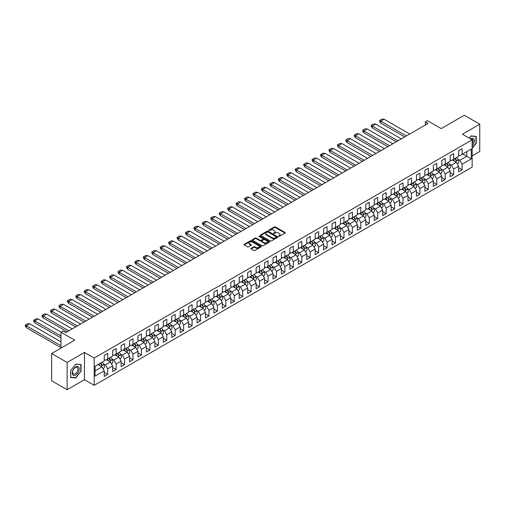 <?xml version="1.0" encoding="UTF-8"?>
<svg xmlns="http://www.w3.org/2000/svg" width="505" height="505" viewBox="0 0 505 505"><rect width="100%" height="100%" fill="white"/><g stroke="black" fill="none" stroke-linecap="round" stroke-linejoin="round"><path stroke-width="0.76" d="M278.64 236.334L279.385 236.334L285.022 233.076A0.751 0.436 0 0 0 285.243 232.767A0.751 0.436 0 0 0 285.022 232.464L275.465 226.947A0.751 0.436 0 0 0 274.404 226.947L268.767 230.204L268.767 230.633L270.238 230.211A2.405 1.389 0 0 1 273.634 230.211L274.43 230.671A2.405 1.389 0 0 1 275.137 231.65A2.405 1.389 0 0 1 274.43 232.635L273.704 233.48L275.175 233.064A2.405 1.389 0 0 1 278.571 233.064L279.372 233.518A2.405 1.389 0 0 1 280.073 234.503A2.405 1.389 0 0 1 279.372 235.482L278.64 236.334L278.64 235.904M472.15 155.881L479.75 151.494L479.75 124.205L464.278 115.273L441.212 128.592L427.476 120.657L425.311 121.907L425.311 125.032M67.114 389.727L84.449 379.722L84.449 352.427L67.114 362.438L67.114 389.727L51.643 380.795L51.643 353.506L74.715 340.187L60.972 332.252L60.972 348.115M67.114 362.438L51.643 353.506M251.099 248.34A0.751 0.436 0 0 0 250.878 248.649A0.751 0.436 0 0 0 251.099 248.952L253.781 250.499A0.751 0.436 0 0 0 254.842 250.499L261.104 246.882A0.751 0.436 0 0 0 261.325 246.579A0.751 0.436 0 0 0 261.104 246.27L251.553 240.752A0.751 0.436 0 0 0 250.486 240.752L244.224 244.369A0.751 0.436 0 0 0 244.003 244.679A0.751 0.436 0 0 0 244.224 244.982L247.463 246.857A0.751 0.436 0 0 0 248.523 246.857L251.206 245.304A0.751 0.436 0 0 0 251.427 245.001A0.751 0.436 0 0 0 251.206 244.691L249.596 243.763A2.007 1.161 0 0 1 249.009 242.949A2.007 1.161 0 0 1 250.253 241.876A2.007 1.161 0 0 1 252.437 242.129L258.73 245.758A2.007 1.161 0 0 1 259.317 246.579A2.007 1.161 0 0 1 258.08 247.652A2.007 1.161 0 0 1 255.89 247.399L254.842 246.793A0.751 0.436 0 0 0 253.781 246.793L251.099 248.34L251.099 248.952L253.781 247.418L253.781 246.793M60.972 332.252L63.138 331.002L65.846 332.568L428.013 123.466L425.311 121.907M84.449 352.427L94.182 358.045L472.15 139.834L472.15 167.123L94.182 385.34L94.182 358.045M479.75 124.205L462.416 134.21L472.15 139.834M270.289 240.967A0.751 0.436 0 0 0 271.355 240.967L277.617 237.35A0.751 0.436 0 0 0 277.838 237.047A0.751 0.436 0 0 0 277.617 236.738L268.06 231.221A0.751 0.436 0 0 0 267 231.221L260.738 234.838A0.751 0.436 0 0 0 260.517 235.147A0.751 0.436 0 0 0 260.738 235.45L270.289 240.967M259.115 236.447L269.354 242.122L263.099 245.733A0.751 0.436 0 0 1 262.038 245.733L252.481 240.216L252.481 239.604A0.751 0.436 0 0 0 252.26 239.913A0.751 0.436 0 0 0 252.481 240.216M252.481 239.604L255.158 238.057A0.751 0.436 0 0 1 256.224 238.057L260.1 240.298A0.751 0.436 0 0 0 261.161 240.298L262.941 239.269A0.751 0.436 0 0 0 263.155 238.96A0.751 0.436 0 0 0 262.941 238.657L258.901 236.327L259.646 235.898L269.361 241.504A0.751 0.436 0 0 1 269.582 241.813A0.751 0.436 0 0 1 269.361 242.116L269.361 241.504M95.047 366.264L104.245 360.955L104.245 355.362L107.704 353.361L107.704 358.954L112.684 356.082L112.684 350.489L116.144 348.494L116.144 354.081L121.118 351.209L121.118 345.622L124.584 343.621L124.584 349.214L129.558 346.335L129.558 340.749L133.017 338.748L133.017 344.341L137.998 341.468L137.998 335.875L141.457 333.881L141.457 339.467L146.431 336.595L146.431 331.002L149.897 329.007L149.897 334.594L154.871 331.722L154.871 326.135L158.33 324.134L158.33 329.727L163.311 326.855L163.311 321.262L166.77 319.261L166.77 324.854L171.744 321.982L171.744 316.389L175.21 314.394L175.21 319.981L180.184 317.108L180.184 311.522L183.643 309.521L183.643 315.114L188.624 312.235L188.624 306.649L192.083 304.648L192.083 310.24L197.057 307.368L197.057 301.775L200.523 299.781L200.523 305.367L205.497 302.495L205.497 296.902L208.956 294.907L208.956 300.494L213.937 297.622L213.937 292.035L217.396 290.034L217.396 295.627L222.37 292.755L222.37 287.162L225.836 285.161L225.836 290.754L230.81 287.882L230.81 282.289L234.269 280.294L234.269 285.88L239.25 283.008L239.25 277.422L242.709 275.421L242.709 281.014L247.684 278.135L247.684 272.548L251.149 270.547L251.149 276.14L256.123 273.268L256.123 267.675L259.583 265.68L259.583 271.267L264.563 268.395L264.563 262.802L268.022 260.807L268.022 266.394L272.997 263.522L272.997 257.935L276.462 255.934L276.462 261.527L281.436 258.655L281.436 253.062L284.896 251.061L284.896 256.654L289.876 253.781L289.876 248.189L293.336 246.194L293.336 251.78L298.31 248.908L298.31 243.322L301.775 241.321L301.775 246.907L306.75 244.035L306.75 238.448L310.209 236.447L310.209 242.04L315.189 239.168L315.189 233.575L318.649 231.58L318.649 237.167L323.623 234.295L323.623 228.702L327.088 226.707L327.088 232.294L332.063 229.421L332.063 223.835L335.522 221.834L335.522 227.427L340.503 224.555L340.503 218.962L343.962 216.961L343.962 222.553L348.936 219.681L348.936 214.088L352.402 212.094L352.402 217.68L357.376 214.808L357.376 209.221L360.835 207.22L360.835 212.807L365.816 209.935L365.816 204.348L369.275 202.347L369.275 207.94L374.249 205.068L374.249 199.475L377.715 197.48L377.715 203.067L382.689 200.195L382.689 194.602L386.148 192.607L386.148 198.194L391.129 195.321L391.129 189.735L394.588 187.734L394.588 193.327L399.562 190.448L399.562 184.862L403.028 182.861L403.028 188.453L408.002 185.581L408.002 179.988L411.461 177.994L411.461 183.58L416.442 180.708L416.442 175.121L419.901 173.12L419.901 178.707L424.875 175.835L424.875 170.248L428.341 168.247L428.341 173.84L433.315 170.968L433.315 165.375L436.774 163.38L436.774 168.967L441.755 166.095L441.755 160.502L445.214 158.507L445.214 164.093L450.189 161.221L450.189 155.635L453.654 153.634L453.654 159.226L458.628 156.348L458.628 150.761L462.088 148.76L462.088 154.353L471.285 149.044L471.285 158.911L462.088 164.22L462.088 169.813L458.628 171.807L458.628 166.221L453.654 169.093L453.654 174.68L450.189 176.681L450.189 171.088L445.214 173.966L445.214 179.553L441.755 181.554L441.755 175.961L436.774 178.833L436.774 184.426L433.315 186.421L433.315 180.834L428.341 183.706L428.341 189.293L424.875 191.294L424.875 185.707L419.901 188.58L419.901 194.166L416.442 196.167L416.442 190.574L411.461 193.447L411.461 199.039L408.002 201.041L408.002 195.448L403.028 198.32L403.028 203.913L399.562 205.907L399.562 200.321L394.588 203.193L394.588 208.78L391.129 210.781L391.129 205.188L386.148 208.066L386.148 213.653L382.689 215.654L382.689 210.061L377.715 212.933L377.715 218.526L374.249 220.521L374.249 214.934L369.275 217.806L369.275 223.399L365.816 225.394L365.816 219.808L360.835 222.68L360.835 228.266L357.376 230.267L357.376 224.674L352.402 227.547L352.402 233.14L348.936 235.141L348.936 229.548L343.962 232.42L343.962 238.013L340.503 240.008L340.503 234.421L335.522 237.293L335.522 242.88L332.063 244.881L332.063 239.288L327.088 242.166L327.088 247.753L323.623 249.754L323.623 244.161L318.649 247.033L318.649 252.626L315.189 254.621L315.189 249.034L310.209 251.907L310.209 257.5L306.75 259.494L306.75 253.908L301.775 256.78L301.775 262.366L298.31 264.368L298.31 258.775L293.336 261.647L293.336 267.24L289.876 269.241L289.876 263.648L284.896 266.52L284.896 272.113L281.436 274.108L281.436 268.521L276.462 271.393L276.462 276.98L272.997 278.981L272.997 273.388L268.022 276.267L268.022 281.853L264.563 283.854L264.563 278.261L259.583 281.134L259.583 286.726L256.123 288.721L256.123 283.135L251.149 286.007L251.149 291.6L247.684 293.594L247.684 288.008L242.709 290.88L242.709 296.467L239.25 298.468L239.25 292.875L234.269 295.747L234.269 301.34L230.81 303.341L230.81 297.748L225.836 300.62L225.836 306.213L222.37 308.208L222.37 302.621L217.396 305.493L217.396 311.08L213.937 313.081L213.937 307.495L208.956 310.367L208.956 315.953L205.497 317.954L205.497 312.361L200.523 315.234L200.523 320.827L197.057 322.821L197.057 317.235L192.083 320.107L192.083 325.7L188.624 327.695L188.624 322.108L183.643 324.98L183.643 330.567L180.184 332.568L180.184 326.975L175.21 329.847L175.21 335.44L171.744 337.441L171.744 331.848L166.77 334.72L166.77 340.313L163.311 342.308L163.311 336.721L158.33 339.594L158.33 345.18L154.871 347.181L154.871 341.595L149.897 344.467L149.897 350.053L146.431 352.054L146.431 346.462L141.457 349.334L141.457 354.927L137.998 356.921L137.998 351.335L133.017 354.207L133.017 359.8L129.558 361.795L129.558 356.208L124.584 359.08L124.584 364.667L121.118 366.668L121.118 361.075L116.144 363.953L116.144 369.54L112.684 371.541L112.684 365.948L107.704 368.82L107.704 374.413L104.245 376.408L104.245 370.822L95.047 376.13L95.047 366.264M106.41 359.705L110.412 362.016L105.438 364.888L103.411 363.72M105.438 364.888L107.704 368.82M110.412 362.016L112.684 365.948M104.245 359.579L105.438 360.267L107.704 358.954M114.843 354.832L118.852 357.142L113.871 360.014L111.851 358.847M113.871 360.014L116.144 363.953M118.852 357.142L121.118 361.075M112.684 354.706L113.871 355.394L116.144 354.081M123.283 349.959L127.285 352.269L122.311 355.141L120.291 353.98M122.311 355.141L124.584 359.08M127.285 352.269L129.558 356.208M121.118 349.832L122.311 350.52L124.584 349.214M131.723 345.092L135.725 347.402L130.751 350.274L128.724 349.106M130.751 350.274L133.017 354.207M135.725 347.402L137.998 351.335M129.558 344.966L130.751 345.654L133.017 344.341M140.156 340.219L144.165 342.529L139.184 345.401L137.164 344.233M139.184 345.401L141.457 349.334M144.165 342.529L146.431 346.462M137.998 340.092L139.184 340.78L141.457 339.467M148.596 335.345L152.598 337.656L147.624 340.528L145.604 339.36M147.624 340.528L149.897 344.467M152.598 337.656L154.871 341.595M146.431 335.219L147.624 335.907L149.897 334.594M157.036 330.472L161.038 332.782L156.064 335.661L154.038 334.493M156.064 335.661L158.33 339.594M161.038 332.782L163.311 336.721M154.871 330.352L156.064 331.034L158.33 329.727M165.47 325.605L169.478 327.915L164.497 330.788L162.477 329.62M164.497 330.788L166.77 334.72M169.478 327.915L171.744 331.848M163.311 325.479L164.497 326.167L166.77 324.854M173.909 320.732L177.911 323.042L172.937 325.914L170.917 324.747M172.937 325.914L175.21 329.847M177.911 323.042L180.184 326.975M171.744 320.606L172.937 321.294L175.21 319.981M182.349 315.859L186.351 318.169L181.377 321.041L179.351 319.88M181.377 321.041L183.643 324.98M186.351 318.169L188.624 322.108M180.184 315.732L181.377 316.42L183.643 315.114M190.783 310.992L194.791 313.302L189.811 316.174L187.791 315.006M189.811 316.174L192.083 320.107M194.791 313.302L197.057 317.235M188.624 310.865L189.811 311.553L192.083 310.24M199.222 306.118L203.225 308.429L198.25 311.301L196.23 310.133M198.25 311.301L200.523 315.234M203.225 308.429L205.497 312.361M197.057 305.992L198.25 306.68L200.523 305.367M207.662 301.245L211.664 303.555L206.69 306.428L204.664 305.26M206.69 306.428L208.956 310.367M211.664 303.555L213.937 307.495M205.497 301.119L206.69 301.807L208.956 300.494M216.096 296.372L220.104 298.682L215.124 301.561L213.104 300.393M215.124 301.561L217.396 305.493M220.104 298.682L222.37 302.621M213.937 296.252L215.124 296.934L217.396 295.627M224.536 291.505L228.538 293.815L223.564 296.688L221.543 295.52M223.564 296.688L225.836 300.62M228.538 293.815L230.81 297.748M222.37 291.379L223.564 292.067L225.836 290.754M232.975 286.632L236.978 288.942L232.003 291.814L229.977 290.646M232.003 291.814L234.269 295.747M236.978 288.942L239.25 292.875M230.81 286.505L232.003 287.193L234.269 285.88M241.409 281.758L245.417 284.069L240.437 286.941L238.417 285.779M240.437 286.941L242.709 290.88M245.417 284.069L247.684 288.008M239.25 281.632L240.437 282.32L242.709 281.014M249.849 276.892L253.851 279.202L248.877 282.074L246.857 280.906M248.877 282.074L251.149 286.007M253.851 279.202L256.123 283.135M247.684 276.765L248.877 277.453L251.149 276.14M258.289 272.018L262.291 274.329L257.316 277.201L255.29 276.033M257.316 277.201L259.583 281.134M262.291 274.329L264.563 278.261M256.123 271.892L257.316 272.58L259.583 271.267M266.722 267.145L270.731 269.455L265.75 272.328L263.73 271.16M265.75 272.328L268.022 276.267M270.731 269.455L272.997 273.388M264.563 267.019L265.75 267.707L268.022 266.394M275.162 262.272L279.164 264.582L274.19 267.461L272.17 266.293M274.19 267.461L276.462 271.393M279.164 264.582L281.436 268.521M272.997 262.152L274.19 262.834L276.462 261.527M283.602 257.405L287.604 259.715L282.63 262.587L280.603 261.42M282.63 262.587L284.896 266.52M287.604 259.715L289.876 263.648M281.436 257.279L282.63 257.967L284.896 256.654M292.035 252.532L296.044 254.842L291.063 257.714L289.043 256.546M291.063 257.714L293.336 261.647M296.044 254.842L298.31 258.775M289.876 252.405L291.063 253.093L293.336 251.78M300.475 247.658L304.477 249.969L299.503 252.841L297.483 251.673M299.503 252.841L301.775 256.78M304.477 249.969L306.75 253.908M298.31 247.532L299.503 248.22L301.775 246.907M308.915 242.791L312.917 245.102L307.943 247.974L305.916 246.806M307.943 247.974L310.209 251.907M312.917 245.102L315.189 249.034M306.75 242.665L307.943 243.353L310.209 242.04M317.348 237.918L321.357 240.228L316.376 243.101L314.356 241.933M316.376 243.101L318.649 247.033M321.357 240.228L323.623 244.161M315.189 237.792L316.376 238.48L318.649 237.167M325.788 233.045L329.79 235.355L324.816 238.227L322.796 237.06M324.816 238.227L327.088 242.166M329.79 235.355L332.063 239.288M323.623 232.919L324.816 233.607L327.088 232.294M334.228 228.172L338.23 230.482L333.256 233.361L331.23 232.193M333.256 233.361L335.522 237.293M338.23 230.482L340.503 234.421M332.063 228.052L333.256 228.733L335.522 227.427M342.661 223.305L346.67 225.615L341.689 228.487L339.669 227.319M341.689 228.487L343.962 232.42M346.67 225.615L348.936 229.548M340.503 223.178L341.689 223.866L343.962 222.553M351.101 218.431L355.103 220.742L350.129 223.614L348.109 222.446M350.129 223.614L352.402 227.547M355.103 220.742L357.376 224.674M348.936 218.305L350.129 218.993L352.402 217.68M359.541 213.558L363.543 215.869L358.569 218.741L356.543 217.573M358.569 218.741L360.835 222.68M363.543 215.869L365.816 219.808M357.376 213.432L358.569 214.12L360.835 212.807M367.975 208.685L371.983 211.002L367.002 213.874L364.982 212.706M367.002 213.874L369.275 217.806M371.983 211.002L374.249 214.934M365.816 208.565L367.002 209.253L369.275 207.94M376.414 203.818L380.416 206.128L375.442 209.001L373.422 207.833M375.442 209.001L377.715 212.933M380.416 206.128L382.689 210.061M374.249 203.692L375.442 204.38L377.715 203.067M384.854 198.945L388.856 201.255L383.882 204.127L381.856 202.959M383.882 204.127L386.148 208.066M388.856 201.255L391.129 205.188M382.689 198.818L383.882 199.507L386.148 198.194M393.288 194.071L397.296 196.382L392.316 199.26L390.296 198.093M392.316 199.26L394.588 203.193M397.296 196.382L399.562 200.321M391.129 193.952L392.316 194.633L394.588 193.327M401.727 189.205L405.73 191.515L400.755 194.387L398.735 193.219M400.755 194.387L403.028 198.32M405.73 191.515L408.002 195.448M399.562 189.078L400.755 189.766L403.028 188.453M410.167 184.331L414.169 186.642L409.195 189.514L407.169 188.346M409.195 189.514L411.461 193.447M414.169 186.642L416.442 190.574M408.002 184.205L409.195 184.893L411.461 183.58M418.601 179.458L422.609 181.768L417.629 184.641L415.609 183.473M417.629 184.641L419.901 188.58M422.609 181.768L424.875 185.707M416.442 179.332L417.629 180.02L419.901 178.707M427.041 174.585L431.043 176.901L426.069 179.774L424.048 178.606M426.069 179.774L428.341 183.706M431.043 176.901L433.315 180.834M424.875 174.465L426.069 175.153L428.341 173.84M435.48 169.718L439.483 172.028L434.508 174.9L432.482 173.733M434.508 174.9L436.774 178.833M439.483 172.028L441.755 175.961M433.315 169.592L434.508 170.28L436.774 168.967M443.914 164.845L447.922 167.155L442.942 170.027L440.922 168.859M442.942 170.027L445.214 173.966M447.922 167.155L450.189 171.088M441.755 164.718L442.942 165.406L445.214 164.093M452.354 159.971L456.356 162.282L451.382 165.16L449.362 163.992M451.382 165.16L453.654 169.093M456.356 162.282L458.628 166.221M450.189 159.851L451.382 160.533L453.654 159.226M462.738 153.981L466.74 156.291L459.821 160.287L457.795 159.119M459.821 160.287L462.088 164.22M471.285 158.911L466.74 156.291L466.74 151.664L471.285 149.044M84.449 379.722L94.182 385.34M458.628 154.978L459.821 155.666L462.088 154.353M95.047 370.885L101.972 366.889L97.97 364.572M101.972 366.889L104.245 370.822M458.628 167.811L462.088 169.813M450.189 172.685L453.654 174.68M441.755 177.552L445.214 179.553M433.315 182.425L436.774 184.426M424.875 187.298L428.341 189.293M416.442 192.171L419.901 194.166M408.002 197.038L411.461 199.039M399.562 201.912L403.028 203.913M391.129 206.785L394.588 208.78M382.689 211.652L386.148 213.653M374.249 216.525L377.715 218.526M365.816 221.398L369.275 223.399M357.376 226.272L360.835 228.266M348.936 231.139L352.402 233.14M340.503 236.012L343.962 238.013M332.063 240.885L335.522 242.88M323.623 245.752L327.088 247.753M315.189 250.625L318.649 252.626M306.75 255.498L310.209 257.5M298.31 260.372L301.775 262.366M289.876 265.239L293.336 267.24M281.436 270.112L284.896 272.113M272.997 274.985L276.462 276.98M264.563 279.858L268.022 281.853M256.123 284.725L259.583 286.726M247.684 289.599L251.149 291.6M239.25 294.472L242.709 296.467M230.81 299.339L234.269 301.34M222.37 304.212L225.836 306.213M213.937 309.085L217.396 311.08M205.497 313.959L208.956 315.953M197.057 318.825L200.523 320.827M188.624 323.699L192.083 325.7M180.184 328.572L183.643 330.567M171.744 333.439L175.21 335.44M163.311 338.312L166.77 340.313M154.871 343.185L158.33 345.18M146.431 348.059L149.897 350.053M137.998 352.926L141.457 354.927M129.558 357.799L133.017 359.8M121.118 362.672L124.584 364.667M112.684 367.539L116.144 369.54M104.245 372.412L107.704 374.413M472.15 148.438L476.234 143.357L476.234 136.4L471.013 135.933L469.233 138.149L470.906 136.085L475.962 136.539L475.962 143.281L472.15 148.028M81.071 371.503L81.071 364.547L75.851 364.08L70.631 370.575L70.631 377.532L75.851 377.999L80.8 371.352M278.848 236.409L279.372 236.106A2.405 1.389 0 0 0 280.073 235.128L280.073 234.503M275.137 231.65L275.137 232.275A2.405 1.389 0 0 1 274.43 233.259L273.912 233.556M285.022 232.464L285.022 233.076L275.465 227.572A0.751 0.436 0 0 0 274.404 227.572L268.976 230.703M277.605 237.356L268.06 231.845A0.751 0.436 0 0 0 267 231.845L260.744 235.456L260.738 234.838M276.292 237.262L276.292 236.832L267.902 231.991L266.387 232.433A2.405 1.389 0 0 0 265.687 233.411A2.405 1.389 0 0 0 266.387 234.396L272.126 237.703A2.405 1.389 0 0 0 275.522 237.703L276.292 237.262L276.292 237.887L276.292 237.457M265.687 233.411L265.687 234.036A2.405 1.389 0 0 0 266.387 235.021L266.387 234.396M276.292 237.887L275.522 238.328A2.405 1.389 0 0 1 272.126 238.328L266.387 235.021M252.487 240.222L255.158 238.682L255.158 238.057M263.155 238.96L263.155 239.585A0.751 0.436 0 0 1 262.941 239.894L261.161 240.917A0.751 0.436 0 0 1 260.1 240.917L256.224 238.682A0.751 0.436 0 0 0 255.158 238.682M264.121 242.615A2.007 1.161 0 0 0 266.305 242.867A2.007 1.161 0 0 0 267.549 241.794A2.007 1.161 0 0 0 266.962 240.98L264.746 239.698A0.751 0.436 0 0 0 263.679 239.698L261.906 240.721A0.751 0.436 0 0 0 261.685 241.03A0.751 0.436 0 0 0 261.906 241.339L264.121 242.615L264.121 243.24A2.007 1.161 0 0 0 266.305 243.492A2.007 1.161 0 0 0 267.549 242.419L267.549 241.794M261.685 241.03L261.685 241.655A0.751 0.436 0 0 0 261.906 241.964L261.906 241.339M264.121 243.24L261.906 241.964M259.317 246.579L259.317 247.204A2.007 1.161 0 0 1 258.08 248.277A2.007 1.161 0 0 1 255.89 248.024L254.842 247.418A0.751 0.436 0 0 0 253.781 247.418M249.009 242.949L249.009 243.568A2.007 1.161 0 0 0 249.596 244.388L249.596 243.763M251.206 244.691L251.206 245.304L249.596 244.388M261.098 246.888L251.553 241.377A0.751 0.436 0 0 0 250.486 241.377L244.231 244.988L244.224 244.369M75.296 377.677L75.851 377.999M406.38 135.959L380.795 121.187L384.116 119.23L409.732 134.021M384.116 119.243L382.07 119.079L379.634 120.487L380.795 121.187L380.795 123.125L404.701 136.931M454.715 158.608A7.417 4.286 60 0 1 455.971 160.325L456.406 160.072A7.417 4.286 60 0 0 455.15 158.362M453.256 159.454A7.417 4.286 60 0 1 454.563 161.246M456.608 157.516A7.417 4.286 60 0 1 458.275 159.959A3.289 1.9 60 0 1 458.161 163.551L457.36 164.018M452.884 160.281A6.041 3.491 -120 0 0 452.518 159.877M379.634 120.487L379.634 121.421L380.795 123.125M375.695 124.116L373.631 123.952L371.194 125.36L372.343 126.054L375.714 124.123L401.298 138.894M446.281 163.481A7.417 4.286 60 0 1 447.531 165.192L447.967 164.946A7.417 4.286 60 0 0 446.71 163.229M444.817 164.321A7.417 4.286 60 0 1 446.123 166.12M448.175 162.389A7.417 4.286 60 0 1 449.841 164.832A3.289 1.9 60 0 1 449.728 168.424L448.92 168.885M444.451 165.154A6.041 3.491 -120 0 0 444.078 164.75M396.267 141.798L372.362 127.999L371.194 126.294L371.194 125.36M372.362 127.999L372.362 126.061L397.94 140.832M367.236 128.983L365.191 128.826L362.76 130.227L363.903 130.928L367.255 128.983L392.858 143.767M437.841 168.354A7.417 4.286 60 0 1 439.098 170.065L439.527 169.813A7.417 4.286 60 0 0 438.277 168.102M436.383 169.194A7.417 4.286 60 0 1 437.683 170.993M439.735 167.256A7.417 4.286 60 0 1 441.402 169.699A3.289 1.9 60 0 1 441.288 173.291L440.48 173.758M436.011 170.021A6.041 3.491 -120 0 0 435.645 169.623M387.827 146.671L363.922 132.865L362.76 131.167L362.76 130.227M363.922 132.865L363.922 130.934L389.506 145.705M472.15 145.907A4.974 2.872 120 0 0 473.949 143.104A4.974 2.872 120 0 0 473.879 138.944A4.974 2.872 120 0 0 470.622 138.951M472.15 143.868A3.762 2.171 120 0 0 472.718 142.751A3.762 2.171 120 0 0 472.295 139.285A3.762 2.171 120 0 0 471.045 139.197M475.628 136.344L475.962 136.539M78.786 371.251A4.974 2.872 120 0 0 77.499 366.447A4.974 2.872 120 0 0 72.695 370.702A4.974 2.872 120 0 0 73.983 375.505A4.974 2.872 120 0 0 78.786 371.251M77.555 370.897A3.762 2.171 120 0 0 77.132 367.432A3.762 2.171 120 0 0 72.941 370.487A3.762 2.171 120 0 0 73.364 373.952A3.762 2.171 120 0 0 77.555 370.897M70.681 377.267L70.681 370.525L75.744 364.231L80.8 364.686L80.8 371.427L75.744 377.721L70.631 377.235M80.465 364.49L80.8 364.686M381.067 150.572L355.482 135.801L358.802 133.844L384.419 148.64M358.802 133.857L356.757 133.699L354.321 135.1L355.482 135.801L355.482 137.739L379.388 151.544M429.401 173.221A7.417 4.286 60 0 1 430.658 174.938L431.093 174.686A7.417 4.286 60 0 0 429.837 172.975M427.943 174.067A7.417 4.286 60 0 1 429.25 175.86M431.295 172.129A7.417 4.286 60 0 1 432.962 174.572A3.289 1.9 60 0 1 432.848 178.164L432.046 178.631M427.571 174.894A6.041 3.491 -120 0 0 427.205 174.49M354.321 135.1L354.321 136.041L355.482 137.739M350.382 138.73L348.317 138.566L345.881 139.973L347.03 140.668L350.401 138.736L375.985 153.507M420.968 178.095A7.417 4.286 60 0 1 422.224 179.805L422.653 179.559A7.417 4.286 60 0 0 421.397 177.842M419.503 178.94A7.417 4.286 60 0 1 420.81 180.733M422.862 177.002A7.417 4.286 60 0 1 424.528 179.445A3.289 1.9 60 0 1 424.415 183.037L423.607 183.504M419.137 179.767A6.041 3.491 -120 0 0 418.765 179.363M370.954 156.411L347.049 142.612L345.881 140.908L345.881 139.973M347.049 142.612L347.049 140.674L372.627 155.445M341.923 143.603L339.878 143.439L337.447 144.847L338.59 145.541L341.942 143.597L367.545 158.381M412.528 182.968A7.417 4.286 60 0 1 413.784 184.678L414.214 184.432A7.417 4.286 60 0 0 412.964 182.715M411.07 183.807A7.417 4.286 60 0 1 412.37 185.606M414.422 181.876A7.417 4.286 60 0 1 416.088 184.319A3.289 1.9 60 0 1 415.975 187.904L415.167 188.371M410.698 184.641A6.041 3.491 -120 0 0 410.331 184.237M362.514 161.284L338.609 147.485L337.447 145.781L337.447 144.847M338.609 147.485L338.609 145.547L364.193 160.319M355.754 165.185L330.169 150.421L333.489 148.464L359.106 163.254M333.489 148.47L331.444 148.312L329.007 149.714L330.169 150.421L330.169 152.352L354.074 166.158M404.088 187.841A7.417 4.286 60 0 1 405.345 189.552L405.78 189.299A7.417 4.286 60 0 0 404.524 187.589M402.63 188.681A7.417 4.286 60 0 1 403.937 190.473M405.982 186.743A7.417 4.286 60 0 1 407.649 189.186A3.289 1.9 60 0 1 407.535 192.777L406.733 193.245M402.258 189.508A6.041 3.491 -120 0 0 401.892 189.11M329.007 149.714L329.007 150.654L330.169 152.352M325.069 153.343L323.004 153.179L320.568 154.587L321.717 155.287L325.087 153.356L350.672 168.121M395.655 192.708A7.417 4.286 60 0 1 396.911 194.425L397.34 194.173A7.417 4.286 60 0 0 396.084 192.462M394.19 193.554A7.417 4.286 60 0 1 395.497 195.347M397.549 191.616A7.417 4.286 60 0 1 399.215 194.059A3.289 1.9 60 0 1 399.101 197.651L398.293 198.118M393.824 194.381A6.041 3.491 -120 0 0 393.452 193.977M345.641 171.031L321.736 157.225L320.568 155.521L320.568 154.587M321.736 157.225L321.736 155.287L347.314 170.059M316.61 158.216L314.565 158.052L312.134 159.46L313.277 160.154L316.61 158.204L342.232 172.994M387.215 197.581A7.417 4.286 60 0 1 388.471 199.292L388.901 199.046A7.417 4.286 60 0 0 387.651 197.329M385.757 198.427A7.417 4.286 60 0 1 387.057 200.22M389.109 196.489A7.417 4.286 60 0 1 390.775 198.932A3.289 1.9 60 0 1 390.662 202.524L389.854 202.985M385.384 199.254A6.041 3.491 -120 0 0 385.018 198.85M337.201 175.898L313.296 162.099L312.134 160.394L312.134 159.46M313.296 162.099L313.296 160.161L338.88 174.932M330.44 179.805L304.856 165.034L308.176 163.077L333.792 177.867M308.176 163.083L306.131 162.926L303.694 164.327L304.856 165.034L304.856 166.966L328.761 180.771M378.775 202.454A7.417 4.286 60 0 1 380.031 204.165L380.467 203.913A7.417 4.286 60 0 0 379.211 202.202M377.317 203.294A7.417 4.286 60 0 1 378.624 205.093M380.669 201.362A7.417 4.286 60 0 1 382.335 203.799A3.289 1.9 60 0 1 382.222 207.391L381.42 207.858M376.945 204.121A6.041 3.491 -120 0 0 376.578 203.723M303.694 164.327L303.694 165.268L304.856 166.966M299.755 167.957L297.691 167.799L295.255 169.2L296.403 169.901L299.774 167.969L325.359 182.741M370.342 207.321A7.417 4.286 60 0 1 371.598 209.038L372.027 208.786A7.417 4.286 60 0 0 370.771 207.075M368.877 208.167A7.417 4.286 60 0 1 370.184 209.96M372.235 206.229A7.417 4.286 60 0 1 373.902 208.672A3.289 1.9 60 0 1 373.788 212.264L372.98 212.731M368.511 208.994A6.041 3.491 -120 0 0 368.139 208.59M320.328 185.644L296.422 171.839L295.255 170.141L295.255 169.2M296.422 171.839L296.422 169.901L322.001 184.672M291.297 172.83L289.251 172.666L286.821 174.073L287.964 174.768L291.297 172.817L316.919 187.607M361.902 212.195A7.417 4.286 60 0 1 363.158 213.905L363.587 213.659A7.417 4.286 60 0 0 362.337 211.948M360.444 213.041A7.417 4.286 60 0 1 361.744 214.833M363.796 211.103A7.417 4.286 60 0 1 365.462 213.546A3.289 1.9 60 0 1 365.349 217.137L364.541 217.605M360.071 213.868A6.041 3.491 -120 0 0 359.705 213.464M311.888 190.511L287.983 176.712L286.821 175.008L286.821 174.073M287.983 176.712L287.983 174.774L313.567 189.545M305.127 194.419L279.543 179.647L282.863 177.691L308.479 192.481M282.863 177.703L280.818 177.539L278.381 178.947L279.543 179.647L279.543 181.585L303.448 195.384M353.462 217.068A7.417 4.286 60 0 1 354.718 218.779L355.154 218.532A7.417 4.286 60 0 0 353.898 216.815M352.004 217.907A7.417 4.286 60 0 1 353.311 219.707M355.356 215.976A7.417 4.286 60 0 1 357.022 218.419A3.289 1.9 60 0 1 356.909 222.004L356.107 222.471M351.631 218.741A6.041 3.491 -120 0 0 351.265 218.337M278.381 178.947L278.381 179.881L279.543 181.585M274.442 182.57L272.378 182.412L269.941 183.814L271.09 184.514L274.461 182.583L300.046 197.354M345.029 221.941A7.417 4.286 60 0 1 346.285 223.652L346.714 223.399A7.417 4.286 60 0 0 345.458 221.689M343.564 222.781A7.417 4.286 60 0 1 344.871 224.573M346.922 220.843A7.417 4.286 60 0 1 348.589 223.286A3.289 1.9 60 0 1 348.475 226.878L347.667 227.345M343.198 223.608A6.041 3.491 -120 0 0 342.826 223.21M295.015 200.258L271.109 186.452L269.941 184.754L269.941 183.814M271.109 186.452L271.109 184.521L296.688 199.286M265.983 187.443L263.938 187.279L261.508 188.687L262.65 189.388L265.983 187.431L291.606 202.221M336.589 226.808A7.417 4.286 60 0 1 337.845 228.525L338.274 228.273A7.417 4.286 60 0 0 337.024 226.562M335.131 227.654A7.417 4.286 60 0 1 336.431 229.447M338.483 225.716A7.417 4.286 60 0 1 340.149 228.159A3.289 1.9 60 0 1 340.035 231.751L339.227 232.218M334.758 228.481A6.041 3.491 -120 0 0 334.392 228.077M286.575 205.131L262.669 191.326L261.508 189.621L261.508 188.687M262.669 191.326L262.669 189.388L288.254 204.159M279.814 209.032L254.23 194.261L257.55 192.304L283.166 207.094M257.55 192.317L255.505 192.152L253.068 193.56L254.23 194.261L254.23 196.199L278.135 209.998M328.149 231.681A7.417 4.286 60 0 1 329.405 233.392L329.841 233.146A7.417 4.286 60 0 0 328.585 231.429M326.691 232.527A7.417 4.286 60 0 1 327.998 234.32M330.043 230.589A7.417 4.286 60 0 1 331.709 233.032A3.289 1.9 60 0 1 331.596 236.624L330.794 237.085M326.318 233.354A6.041 3.491 -120 0 0 325.952 232.95M253.068 193.56L253.068 194.494L254.23 196.199M249.129 197.184L247.065 197.026L244.628 198.427L245.777 199.128L249.148 197.196L274.733 211.967M319.716 236.555A7.417 4.286 60 0 1 320.972 238.265L321.401 238.013A7.417 4.286 60 0 0 320.145 236.302M318.251 237.394A7.417 4.286 60 0 1 319.558 239.193M321.609 235.463A7.417 4.286 60 0 1 323.276 237.899A3.289 1.9 60 0 1 323.162 241.491L322.354 241.958M317.885 238.221A6.041 3.491 -120 0 0 317.519 237.823M269.702 214.871L245.796 201.066L244.628 199.368L244.628 198.427M245.796 201.066L245.796 199.134L271.374 213.905M240.67 202.057L238.625 201.899L236.195 203.3L237.337 204.001L240.67 202.044L266.293 216.841M311.276 241.422A7.417 4.286 60 0 1 312.532 243.139L312.961 242.886A7.417 4.286 60 0 0 311.711 241.175M309.817 242.267A7.417 4.286 60 0 1 311.118 244.06M313.169 240.329A7.417 4.286 60 0 1 314.836 242.772A3.289 1.9 60 0 1 314.722 246.364L313.914 246.831M309.445 243.094A6.041 3.491 -120 0 0 309.079 242.69M261.262 219.744L237.356 205.939L236.195 204.241L236.195 203.3M237.356 205.939L237.356 204.001L262.941 218.772M254.501 223.646L228.916 208.874L232.237 206.917L257.853 221.708M232.237 206.93L230.192 206.766L227.755 208.174L228.916 208.874L228.916 210.812L252.822 224.611M302.836 246.295A7.417 4.286 60 0 1 304.092 248.005L304.528 247.759A7.417 4.286 60 0 0 303.271 246.049M301.378 247.141A7.417 4.286 60 0 1 302.684 248.933M304.73 245.203A7.417 4.286 60 0 1 306.396 247.646A3.289 1.9 60 0 1 306.282 251.237L305.481 251.705M301.005 247.968A6.041 3.491 -120 0 0 300.639 247.564M227.755 208.174L227.755 209.108L228.916 210.812M223.816 211.803L221.752 211.639L219.315 213.047L220.464 213.741L223.835 211.81L249.419 226.581M294.402 251.168A7.417 4.286 60 0 1 295.659 252.879L296.088 252.633A7.417 4.286 60 0 0 294.832 250.916M292.938 252.008A7.417 4.286 60 0 1 294.245 253.807M296.296 250.076A7.417 4.286 60 0 1 297.963 252.519A3.289 1.9 60 0 1 297.849 256.104L297.041 256.572M292.572 252.841A6.041 3.491 -120 0 0 292.206 252.437M244.388 229.485L220.483 215.685L219.315 213.981L219.315 213.047M220.483 215.685L220.483 213.748L246.061 228.519M237.628 233.386L212.043 218.621L215.357 216.664L240.98 231.454M215.357 216.67L213.312 216.512L210.882 217.914L212.043 218.621L212.043 220.552L235.949 234.358M285.963 256.041A7.417 4.286 60 0 1 287.219 257.752L287.648 257.5A7.417 4.286 60 0 0 286.398 255.789M284.504 256.881A7.417 4.286 60 0 1 285.805 258.68M287.856 254.943A7.417 4.286 60 0 1 289.523 257.386A3.289 1.9 60 0 1 289.409 260.978L288.601 261.445M284.132 257.708A6.041 3.491 -120 0 0 283.766 257.31M210.882 217.914L210.882 218.854L212.043 220.552M229.188 238.259L203.603 223.488L206.924 221.531L232.54 236.321M206.924 221.543L204.879 221.379L202.442 222.787L203.603 223.488L203.603 225.426L227.509 239.231M277.523 260.908A7.417 4.286 60 0 1 278.779 262.625L279.214 262.373A7.417 4.286 60 0 0 277.958 260.662M276.065 261.754A7.417 4.286 60 0 1 277.371 263.547M279.416 259.816A7.417 4.286 60 0 1 281.083 262.259A3.289 1.9 60 0 1 280.969 265.851L280.168 266.318M275.692 262.581A6.041 3.491 -120 0 0 275.326 262.177M202.442 222.787L202.442 223.721L203.603 225.426M198.503 226.417L196.439 226.253L194.002 227.66L195.151 228.355L198.522 226.423L224.106 241.194M269.089 265.781A7.417 4.286 60 0 1 270.345 267.492L270.775 267.246A7.417 4.286 60 0 0 269.518 265.529M267.625 266.627A7.417 4.286 60 0 1 268.931 268.42M270.983 264.689A7.417 4.286 60 0 1 272.649 267.132A3.289 1.9 60 0 1 272.536 270.724L271.728 271.185M267.259 267.454A6.041 3.491 -120 0 0 266.892 267.05M219.075 244.098L195.17 230.299L194.002 228.595L194.002 227.66M195.17 230.299L195.17 228.361L220.748 243.132M212.315 248.005L186.73 233.234L190.044 231.277L215.667 246.068M190.044 231.29L187.999 231.126L185.569 232.527L186.73 233.234L186.73 235.166L210.636 248.971M260.649 270.655A7.417 4.286 60 0 1 261.906 272.365L262.335 272.113A7.417 4.286 60 0 0 261.085 270.402M259.191 271.494A7.417 4.286 60 0 1 260.492 273.293M262.543 269.563A7.417 4.286 60 0 1 264.21 271.999A3.289 1.9 60 0 1 264.096 275.591L263.288 276.058M258.819 272.321A6.041 3.491 -120 0 0 258.453 271.924M185.569 232.527L185.569 233.468L186.73 235.166M203.875 252.872L178.29 238.101L181.611 236.144L207.227 250.941M181.611 236.157L179.565 235.999L177.129 237.4L178.29 238.101L178.29 240.039L202.196 253.845M252.21 275.522A7.417 4.286 60 0 1 253.466 277.239L253.901 276.986A7.417 4.286 60 0 0 252.645 275.275M250.751 276.368A7.417 4.286 60 0 1 252.058 278.16M254.103 274.43A7.417 4.286 60 0 1 255.77 276.873A3.289 1.9 60 0 1 255.656 280.464L254.855 280.932M250.379 277.195A6.041 3.491 -120 0 0 250.013 276.791M177.129 237.4L177.129 238.341L178.29 240.039M173.19 241.03L171.126 240.866L168.689 242.274L169.838 242.968L173.209 241.036L198.793 255.808M243.776 280.395A7.417 4.286 60 0 1 245.032 282.106L245.462 281.859A7.417 4.286 60 0 0 244.205 280.149M242.312 281.241A7.417 4.286 60 0 1 243.618 283.034M245.67 279.303A7.417 4.286 60 0 1 247.336 281.746A3.289 1.9 60 0 1 247.223 285.338L246.415 285.805M241.945 282.068A6.041 3.491 -120 0 0 241.579 281.664M193.762 258.712L169.857 244.912L168.689 243.208L168.689 242.274M169.857 244.912L169.857 242.974L195.435 257.746M187.001 262.619L161.417 247.848L164.731 245.891L190.353 260.681M164.731 245.903L162.686 245.739L160.255 247.147L161.417 247.848L161.417 249.786L185.322 263.585M235.336 285.268A7.417 4.286 60 0 1 236.593 286.979L237.022 286.733A7.417 4.286 60 0 0 235.772 285.016M233.878 286.108A7.417 4.286 60 0 1 235.178 287.907M237.23 284.176A7.417 4.286 60 0 1 238.897 286.619A3.289 1.9 60 0 1 238.783 290.211L237.975 290.672M233.506 286.941A6.041 3.491 -120 0 0 233.14 286.537M160.255 247.147L160.255 248.081L161.417 249.786M178.562 267.492L152.977 252.721L156.297 250.764L181.914 265.554M156.297 250.77L154.252 250.613L151.816 252.014L152.977 252.721L152.977 254.653L176.883 268.458M226.897 290.141A7.417 4.286 60 0 1 228.153 291.852L228.588 291.6A7.417 4.286 60 0 0 227.332 289.889M225.438 290.981A7.417 4.286 60 0 1 226.745 292.78M228.79 289.043A7.417 4.286 60 0 1 230.457 291.486A3.289 1.9 60 0 1 230.343 295.078L229.541 295.545M225.066 291.808A6.041 3.491 -120 0 0 224.7 291.41M151.816 252.014L151.816 252.954L152.977 254.653M147.877 255.644L145.812 255.48L143.376 256.887L144.525 257.588L147.896 255.656L173.48 270.427M218.463 295.008A7.417 4.286 60 0 1 219.719 296.725L220.148 296.473A7.417 4.286 60 0 0 218.892 294.762M216.998 295.854A7.417 4.286 60 0 1 218.305 297.647M220.357 293.916A7.417 4.286 60 0 1 222.023 296.359A3.289 1.9 60 0 1 221.91 299.951L221.102 300.418M216.632 296.681A6.041 3.491 -120 0 0 216.266 296.277M168.449 273.331L144.544 259.526L143.376 257.821L143.376 256.887M144.544 259.526L144.544 257.588L170.122 272.359M161.688 277.232L136.104 262.461L139.418 260.504L165.04 275.294M139.418 260.517L137.373 260.353L134.942 261.76L136.104 262.461L136.104 264.399L160.009 278.198M210.023 299.882A7.417 4.286 60 0 1 211.279 301.592L211.709 301.346A7.417 4.286 60 0 0 210.459 299.629M208.565 300.727A7.417 4.286 60 0 1 209.865 302.52M211.917 298.79A7.417 4.286 60 0 1 213.583 301.232A3.289 1.9 60 0 1 213.47 304.824L212.662 305.285M208.193 301.554A6.041 3.491 -120 0 0 207.826 301.15M134.942 261.76L134.942 262.695L136.104 264.399M153.249 282.106L127.664 267.334L130.984 265.377L156.601 280.168M130.984 265.39L128.939 265.226L126.502 266.627L127.664 267.334L127.664 269.272L151.569 283.071M201.583 304.755A7.417 4.286 60 0 1 202.84 306.466L203.275 306.213A7.417 4.286 60 0 0 202.019 304.502M200.125 305.594A7.417 4.286 60 0 1 201.432 307.393M203.477 303.663A7.417 4.286 60 0 1 205.144 306.099A3.289 1.9 60 0 1 205.03 309.691L204.228 310.158M199.753 306.421A6.041 3.491 -120 0 0 199.387 306.024M126.502 266.627L126.502 267.568L127.664 269.272M122.563 270.257L120.499 270.099L118.063 271.501L119.212 272.201L122.582 270.27L148.167 285.041M193.15 309.622A7.417 4.286 60 0 1 194.406 311.339L194.835 311.086A7.417 4.286 60 0 0 193.579 309.376M191.685 310.468A7.417 4.286 60 0 1 192.992 312.26M195.044 308.53A7.417 4.286 60 0 1 196.71 310.973A3.289 1.9 60 0 1 196.596 314.565L195.788 315.032M191.319 311.295A6.041 3.491 -120 0 0 190.953 310.897M143.136 287.945L119.23 274.139L118.063 272.441L118.063 271.501M119.23 274.139L119.23 272.208L144.809 286.973M136.375 291.846L110.791 277.075L114.105 275.118L139.727 289.908M114.105 275.13L112.059 274.966L109.629 276.374L110.791 277.075L110.791 279.012L134.696 292.812M184.71 314.495A7.417 4.286 60 0 1 185.966 316.206L186.395 315.96A7.417 4.286 60 0 0 185.146 314.249M183.252 315.341A7.417 4.286 60 0 1 184.552 317.134M186.604 313.403A7.417 4.286 60 0 1 188.27 315.846A3.289 1.9 60 0 1 188.157 319.438L187.349 319.905M182.879 316.168A6.041 3.491 -120 0 0 182.513 315.764M109.629 276.374L109.629 277.308L110.791 279.012M127.935 296.719L102.351 281.948L105.671 279.991L131.287 294.781M105.671 280.004L103.626 279.839L101.189 281.247L102.351 281.948L102.351 283.886L126.256 297.685M176.27 319.368A7.417 4.286 60 0 1 177.526 321.079L177.962 320.833A7.417 4.286 60 0 0 176.706 319.116M174.812 320.208A7.417 4.286 60 0 1 176.119 322.007M178.164 318.276A7.417 4.286 60 0 1 179.831 320.719A3.289 1.9 60 0 1 179.717 324.311L178.915 324.772M174.44 321.041A6.041 3.491 -120 0 0 174.073 320.637M101.189 281.247L101.189 282.181L102.351 283.886M97.25 284.87L95.186 284.713L92.75 286.114L93.898 286.815L97.269 284.883L122.854 299.654M167.837 324.242A7.417 4.286 60 0 1 169.093 325.952L169.522 325.7A7.417 4.286 60 0 0 168.266 323.989M166.372 325.081A7.417 4.286 60 0 1 167.679 326.88M169.73 323.143A7.417 4.286 60 0 1 171.397 325.586A3.289 1.9 60 0 1 171.283 329.178L170.475 329.645M166.006 325.908A6.041 3.491 -120 0 0 165.64 325.51M117.823 302.558L93.917 288.753L92.75 287.055L92.75 286.114M93.917 288.753L93.917 286.821L119.496 301.592M88.792 289.744L86.746 289.58L84.316 290.987L85.459 291.688L88.792 289.731L114.414 304.528M159.397 329.108A7.417 4.286 60 0 1 160.653 330.826L161.082 330.573A7.417 4.286 60 0 0 159.832 328.862M157.939 329.954A7.417 4.286 60 0 1 159.239 331.747M161.291 328.016A7.417 4.286 60 0 1 162.957 330.459A3.289 1.9 60 0 1 162.844 334.051L162.036 334.518M157.566 330.781A6.041 3.491 -120 0 0 157.2 330.377M109.383 307.431L85.478 293.626L84.316 291.922L84.316 290.987M85.459 293.613L85.478 291.688L111.062 306.459M102.622 311.332L77.038 296.561L80.358 294.604L105.974 309.395M80.358 294.617L78.313 294.453L75.876 295.861L77.038 296.561L77.038 298.499L100.943 312.298M150.957 333.982A7.417 4.286 60 0 1 152.213 335.692L152.649 335.446A7.417 4.286 60 0 0 151.393 333.729M149.499 334.828A7.417 4.286 60 0 1 150.806 336.62M152.851 332.89A7.417 4.286 60 0 1 154.517 335.333A3.289 1.9 60 0 1 154.404 338.924L153.602 339.392M149.126 335.655A6.041 3.491 -120 0 0 148.76 335.251M75.876 295.861L75.876 296.795L77.038 298.499M71.937 299.484L69.873 299.326L67.436 300.734L68.585 301.428L71.956 299.497L97.541 314.268M142.524 338.855A7.417 4.286 60 0 1 143.78 340.566L144.209 340.313A7.417 4.286 60 0 0 142.953 338.602M141.059 339.695A7.417 4.286 60 0 1 142.366 341.494M144.417 337.763A7.417 4.286 60 0 1 146.084 340.2A3.289 1.9 60 0 1 145.97 343.791L145.162 344.258M140.693 340.522A6.041 3.491 -120 0 0 140.327 340.124M92.51 317.172L68.604 303.372L67.436 301.668L67.436 300.734M68.604 303.372L68.604 301.434L94.182 316.206M63.478 304.357L61.433 304.199L59.003 305.601L60.145 306.301L63.478 304.345L89.101 319.141M134.084 343.722A7.417 4.286 60 0 1 135.34 345.439L135.769 345.186A7.417 4.286 60 0 0 134.519 343.476M132.626 344.568A7.417 4.286 60 0 1 133.926 346.361M135.978 342.63A7.417 4.286 60 0 1 137.644 345.073A3.289 1.9 60 0 1 137.53 348.665L136.722 349.132M132.253 345.395A6.041 3.491 -120 0 0 131.887 344.997M84.07 322.045L60.164 308.239L59.003 306.541L59.003 305.601M60.145 308.227L60.164 306.308L85.749 321.073M77.309 325.946L51.725 311.175L55.045 309.218L80.661 324.008M55.045 309.23L53 309.066L50.563 310.474L51.725 311.175L51.725 313.113L75.63 326.912M125.644 348.595A7.417 4.286 60 0 1 126.9 350.306L127.336 350.06A7.417 4.286 60 0 0 126.08 348.349M124.186 349.441A7.417 4.286 60 0 1 125.493 351.234M127.538 347.503A7.417 4.286 60 0 1 129.204 349.946A3.289 1.9 60 0 1 129.091 353.538L128.289 354.005M123.813 350.268A6.041 3.491 -120 0 0 123.447 349.864M50.563 310.474L50.563 311.408L51.725 313.113M46.624 314.104L44.56 313.94L42.123 315.347L43.272 316.042L46.643 314.11L72.228 328.881M117.21 353.468A7.417 4.286 60 0 1 118.467 355.179L118.896 354.933A7.417 4.286 60 0 0 117.64 353.216M115.746 354.308A7.417 4.286 60 0 1 117.053 356.107M119.104 352.376A7.417 4.286 60 0 1 120.771 354.819A3.289 1.9 60 0 1 120.657 358.411L119.849 358.872M115.38 355.141A6.041 3.491 -120 0 0 115.014 354.737M67.197 331.785L43.291 317.986L42.123 316.281L42.123 315.347M43.291 317.986L43.291 316.048L68.869 330.819M38.165 318.971L36.12 318.813L33.69 320.214L34.832 320.915L38.184 318.971L61.086 332.189M108.771 358.342A7.417 4.286 60 0 1 110.027 360.052L110.456 359.8A7.417 4.286 60 0 0 109.206 358.089M107.312 359.181A7.417 4.286 60 0 1 108.613 360.98M110.664 357.243A7.417 4.286 60 0 1 112.331 359.686A3.289 1.9 60 0 1 112.217 363.278L111.409 363.745M106.94 360.008A6.041 3.491 -120 0 0 106.574 359.61M60.972 337.94L34.851 322.853L33.69 321.155L33.69 320.214M34.832 322.84L34.851 320.921L60.972 336.002M60.972 345.742L26.412 325.788L29.732 323.831L60.972 341.872M29.732 323.844L27.687 323.68L25.25 325.087L26.412 325.788L26.412 327.726L60.972 347.68M100.331 363.209A7.417 4.286 60 0 1 101.587 364.926L102.023 364.673A7.417 4.286 60 0 0 100.766 362.962M98.873 364.055A7.417 4.286 60 0 1 100.179 365.847M102.225 362.117A7.417 4.286 60 0 1 103.891 364.559A3.289 1.9 60 0 1 103.778 368.151L102.976 368.618M98.5 364.881A6.041 3.491 -120 0 0 98.134 364.477M25.25 325.087L25.25 326.022L26.412 327.726M279.372 236.106L279.372 235.482M273.704 233.48L273.704 233.051M274.43 233.259L274.43 232.635M268.767 230.633L268.767 230.204M274.404 227.572L274.404 226.947M275.465 227.572L275.465 226.947M267 231.845L267 231.221M268.06 231.845L268.06 231.221M277.617 237.35L277.617 236.738M272.126 238.328L272.126 237.703M275.522 238.328L275.522 237.703M256.224 238.682L256.224 238.057M260.1 240.917L260.1 240.298M261.161 240.917L261.161 240.298M262.941 239.894L262.941 239.269M259.646 236.523L259.646 235.898M254.842 247.418L254.842 246.793M255.89 248.024L255.89 247.399M250.486 241.377L250.486 240.752M251.553 241.377L251.553 240.752M261.104 246.882L261.104 246.27M458.275 159.959L455.302 161.676M449.841 164.832L446.868 166.549M441.402 169.699L438.428 171.416M432.962 174.572L429.989 176.289M424.528 179.445L421.555 181.162M416.088 184.319L413.115 186.036M407.649 189.186L404.675 190.903M399.215 194.059L396.242 195.776M390.775 198.932L387.802 200.649M382.335 203.799L379.362 205.516M373.902 208.672L370.929 210.389M365.462 213.546L362.489 215.263M357.022 218.419L354.049 220.136M348.589 223.286L345.616 225.003M340.149 228.159L337.176 229.876M331.709 233.032L328.736 234.749M323.276 237.899L320.303 239.616M314.836 242.772L311.863 244.489M306.396 247.646L303.423 249.363M297.963 252.519L294.989 254.236M289.523 257.386L286.55 259.103M281.083 262.259L278.11 263.976M272.649 267.132L269.676 268.849M264.21 271.999L261.236 273.716M255.77 276.873L252.797 278.59M247.336 281.746L244.363 283.463M238.897 286.619L235.923 288.336M230.457 291.486L227.484 293.203M222.023 296.359L219.05 298.076M213.583 301.232L210.61 302.95M205.144 306.099L202.17 307.823M196.71 310.973L193.737 312.69M188.27 315.846L185.297 317.563M179.831 320.719L176.857 322.436M171.397 325.586L168.424 327.303M162.957 330.459L159.984 332.176M154.517 335.333L151.544 337.05M146.084 340.2L143.111 341.923M137.644 345.073L134.671 346.79M129.204 349.946L126.231 351.663M120.771 354.819L117.798 356.536M112.331 359.686L109.358 361.403M103.891 364.559L100.918 366.276M276.443 237.672L276.443 237.047"/></g></svg>
